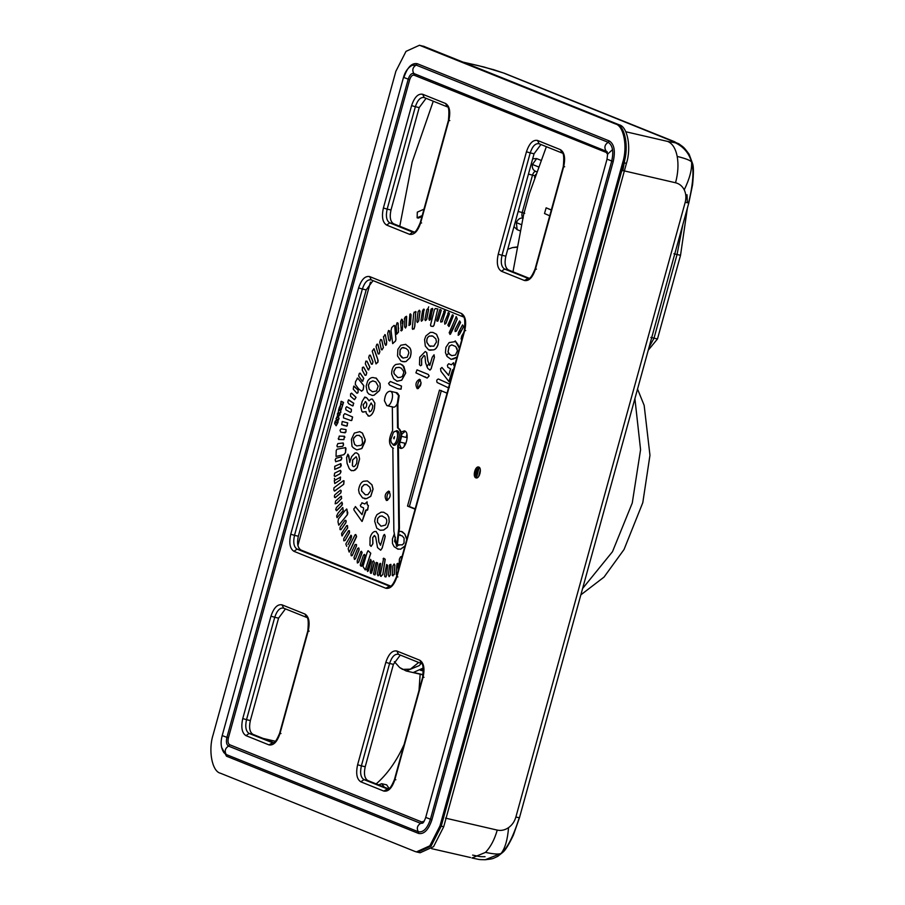 <?xml version="1.0" encoding="UTF-8"?>
<svg xmlns="http://www.w3.org/2000/svg" width="905" height="905" viewBox="0 0 905 905"><rect width="100%" height="100%" fill="white"/><g stroke="black" fill="none" stroke-linecap="round" stroke-linejoin="round"><path stroke-width="1.36" d="M475.849 477.84C472.467 476.811 475.125 465.962 478.587 467.025C482.207 467.489 479.707 479.005 476.075 477.908L475.849 477.84M426.074 98.317L419.196 107.593L390.994 209.994C389.455 217.053 390.315 221.646 393.573 223.761L414.275 232.087M540.93 144.495L534.052 153.782L505.85 256.183C504.311 263.242 505.171 267.823 508.429 269.95L529.131 278.276M476.72 477.919C474.684 473.734 475.498 470.193 479.175 467.308M439.988 825.88L441.233 826.163L431.085 846.096L417.635 852.193L431.085 846.096L441.233 826.163L623.952 162.787C629.043 147.198 625.061 125.999 616.712 124.234L422.035 45.951L419.468 45.25L406.017 51.359L395.87 71.28L213.15 734.668C208.06 750.245 212.042 771.445 220.39 773.209L415.067 851.492L416.391 851.91L429.841 845.802L439.988 825.88L622.708 162.493C627.799 146.915 623.817 125.716 615.468 123.951L419.468 45.25M285.437 608.884L278.559 618.16L250.357 720.561C248.818 727.62 249.678 732.213 252.936 734.328L273.638 742.654M400.293 655.073L393.415 664.349L365.213 766.75C363.674 773.809 364.534 778.402 367.792 780.517L388.494 788.843M373.064 280.618L366.186 289.905L298.333 536.235C296.795 543.294 297.666 547.887 300.924 550.002L390.541 586.044M540.839 160.276L536.676 158.601L532.683 158.748M513.983 226.646L517.106 229.644L519.877 230.764M433.269 101.213L412.148 162.165L399.772 226.261M423.981 209.191L417.307 212.155L417.137 217.822L418.382 218.105L421.956 216.51M417.137 217.822L422.228 215.548M464.231 62.49L483.926 66.981L503.44 72.966L678.874 143.793C683.422 147.379 682.924 145.796 689.112 154.212L691.601 161.984C692.076 169.484 689.621 178.771 684.237 189.846C686.047 193.681 686.363 197.833 685.198 202.313L515.861 817.091C514.572 821.548 512.128 825.066 508.553 827.645C507.615 839.569 505.148 848.155 501.155 853.381C499.04 854.501 493.825 854.173 485.499 852.386C490.657 846.933 494.571 839.501 497.241 830.1L445.543 818.143M508.553 827.645C504.911 830.111 501.132 830.926 497.241 830.1M687.857 202.313L688.581 202.912C693.128 183.907 694.124 170.264 691.601 161.984L692.676 163.873C693.694 166.984 693.649 173.975 692.563 184.824L688.829 202.856L519.493 817.634L513.395 835.111C508.87 844.603 505.363 850.315 502.863 852.272L501.155 853.381C507.4 848.166 513.429 836.265 519.244 817.69L515.861 817.091M485.272 859.727L501.155 853.381L497.761 856.334C492.003 858.913 493.825 858.743 485.272 859.727L485.204 859.739C477.308 859.648 479.797 859.49 471.958 857.997L485.499 852.386M692.676 163.873L689.135 154.246M688.581 202.912L685.198 202.313M673.761 141.452C675.945 142.334 676.488 142.786 675.39 142.809C683.614 146.791 689.022 153.183 691.601 161.984C690.255 160.309 685.447 158.454 677.2 156.429C675.605 148.499 672.472 143.51 667.788 141.463L625.785 131.745M623.85 170.796L675.549 182.765C678.071 173.308 678.614 164.529 677.2 156.429M675.549 182.765C679.406 183.726 682.302 186.091 684.237 189.846M675.39 142.809L667.788 141.463M493.146 69.515L503.44 72.966M384.32 787.158L381.706 783.707L378.584 784.85M381.706 783.707L386.673 784.861L389.41 788.866M365.02 555.625L364.726 554.595M420.146 674.202L419.026 690.3M404.094 744.543C396.503 761.241 387.204 774.363 376.186 783.888M607.594 154.291L608.364 153.511M609.178 152.707L612.561 149.608M443.722 826.74L441.233 826.163L623.952 162.787C629.043 147.198 625.061 125.999 616.712 124.234L423.201 46.11L619.201 124.811C627.55 126.576 631.532 147.775 626.441 163.364L443.722 826.74L433.563 846.661L420.124 852.77L416.391 851.91M479.74 65.963L463.541 62.219M481.143 66.416L493.53 69.685M674.576 141.712L504.255 73.215M470.543 857.544L431.595 848.652M423.37 667.969L413.461 672.438L423.212 674.7M423.563 670.277L421.187 669.723M420.406 670.254L423.563 670.978M478.677 476.449L480.34 469.774M476.528 477.738L479.164 467.308M390.722 439.762L393.505 432.217C401.537 426.074 396.085 451.29 391.164 442.33L390.722 439.762M391.164 442.33L393.415 445.158C397.872 446.821 401.888 431.504 396.763 430.656L393.505 432.217M393.46 445.17L393.505 445.181C397.962 446.844 401.978 431.527 396.865 430.678L396.763 430.656M393.675 438.077L394.546 436.64L394.048 438.812L393.675 438.077M384.433 400.723L386.831 405.61C391.254 407.261 395.225 392.057 390.157 391.22C386.933 391.537 385.021 394.704 384.433 400.723M386.831 405.61L393.042 407.046C397.465 408.698 401.447 393.494 396.367 392.657L390.157 391.22M396.537 546.281L398.788 528.26L397.748 445.294L398.37 445.43L399.41 528.407L397.159 546.416L396.537 546.281L393.867 531.065L392.838 448.088L393.46 448.224M398.788 528.26L399.41 528.407M397.748 445.294C401.967 437.002 401.899 431.165 397.533 427.771L398.155 427.918C402.521 431.312 402.589 437.149 398.37 445.43M397.533 427.771L397.238 403.992L397.861 404.139L398.155 427.918L397.533 427.771M397.238 403.992L398.562 395.451L395.904 392.544M396.695 392.702L399.184 395.598L397.861 404.139M392.838 448.088C388.471 444.694 388.392 438.857 392.612 430.576L392.318 406.786M370.439 282.145L297.892 545.523M338.47 420.01L336.06 418.958L338.628 419.705L338.945 417.929L336.864 416.866L339.103 418.472L338.413 419.977L336.683 419.637M403.03 321.06L402.306 329.963L401.401 330.902L400.825 330.449L401.401 330.902L402.227 329.94L403.144 321.264L402.284 323.413L402.374 319.804L401.662 319.182L400.598 321.467L401.322 330.879L400.745 330.427M401.662 319.182L402.454 319.816L401.741 319.194L402.454 319.816L402.318 323.458M376.819 344.285L377.838 344.228L376.899 344.307L377.838 344.228L379.851 351.751L379.082 353.946L378.222 353.923L379.082 353.946L379.772 351.74L377.758 344.205L376.819 344.285L376.073 346.672L378.143 353.912L379.003 353.934L378.143 353.912M362.419 367.464L363.606 367.079L362.498 367.487L363.606 367.079L366.763 372.713L366.163 375.066L365.168 375.383L366.163 375.066L366.683 372.702L363.527 367.057L362.419 367.464L362.238 370.168L365.088 375.371L366.084 375.055L365.088 375.371M401.311 531.416L404.886 534.086L406.82 539.233M404.908 546.19L400.564 549.222L397.352 548.883M394.365 533.882L392.419 538.95L392.499 543.554L394.116 546.677L398.211 549.267M448.688 363.753L451.448 364.794L448.688 363.753L447.421 365.258L447.794 367.249L450.588 368.855L448.688 375.405L441.912 367.475L448.778 375.337M453.496 362.701L453.937 365.552L454.864 366.084M453.665 369.15L452.624 369.907L448.903 381.571L452.545 369.896L454.231 369.104M441.991 367.498L440.543 368.674L440.95 371.288L448.903 381.571M374.738 535.534L372.747 537.502L372.917 543.69L371.129 546.382L372.837 543.667L372.668 537.491L374.693 535.522M375.994 531.473L378.233 534.753L378.923 542.038L380.485 545.24L378.844 542.027L378.154 534.742L376.028 531.484M384.648 534.482L383.596 535.308L380.541 545.172M384.297 534.527L385.236 536.099L384.84 538.215L382.204 548.079L380.7 550.183L382.125 548.057L384.761 538.192L385.157 536.088L384.218 534.516M440.079 309.465L441.289 310.166L438.88 318.56L437.839 321.128L436.968 321.128L437.839 321.128L441.21 310.155L440.079 309.465L439.592 310.121L436.663 320.291L437.76 321.105L436.889 321.105M433.009 332.452L436.572 334.318L438.676 339.409L438.031 344.715C436.821 347.984 435.248 349.715 433.325 349.907L428.653 349.862M429.671 350.224L433.246 349.884C435.169 349.692 436.742 347.961 437.952 344.703L438.597 339.386L436.493 334.296L432.975 332.44L430.395 332.35L425.859 335.97L424.581 339.522L425.282 345.993L428.574 349.85M452.398 314.804L447.839 325.178L449.095 326.434L453.269 315.969L452.432 314.816L453.213 315.166L448.857 326.513M423.925 309.091L424.377 309.951L423.427 309.295L422.545 310.811L421.04 320.019L421.515 321.218L422.737 319.861L424.004 309.114L422.816 319.884L421.391 321.207M432.477 308.345L430.588 319.148L429.649 320.291L432.714 309.058L432.477 308.345L431.052 309.125L428.88 318.707L429.366 320.223M366.344 509.787L362.124 521.416L365.563 510.465L367.702 509.787L368.346 505.544L367.272 504.786L366.921 501.868L367.351 504.798L368.426 505.567L367.34 510.25M355.292 506.562L362.045 514.651L355.337 506.574M362.238 502.863L360.337 505.352L360.88 506.721L363.403 507.762L363.663 508.927L362.102 514.47M361.932 502.795L364.885 504.006L361.853 502.784M359.794 431.651L354.33 433.099L351.423 439.321L352 446.335L353.357 447.851L356.785 449.876L361.774 448.541L365.168 439.751L362.396 433.099L359.715 431.64L362.475 433.11L365.247 439.762L365.009 441.764L361.853 448.563L356.864 449.898M345.54 447.624L345.54 452.67L343.855 454.706L336.196 456.392L343.776 454.683L345.461 452.658L346.004 448.586L345.54 447.624L337.011 449.219L336.23 450.475L336.038 456.38M357.633 548.487L358.652 547.898L357.713 548.509L358.652 547.898L359.081 549.81L355.45 558.815L354.522 559.426L355.45 558.815L359.002 549.788L358.934 548.226L357.633 548.487L354.002 557.503L354.432 559.403L355.371 558.804L354.432 559.403M344.975 520.364L345.902 520.398L345.054 520.386L346.163 521.099L345.891 522.694L340.97 529.651L340.11 529.64L340.97 529.651L345.812 522.671L346.083 521.076L344.975 520.364L340.054 527.321L340.031 529.617L340.891 529.629L340.031 529.617M341.072 496.189L341.558 496.641L341.072 496.189L335.597 501.076L335.167 503.791L337.011 503.101L341.57 498.429L341.151 496.2L341.649 498.451L337.09 503.112L335.246 503.814M394.207 564.019L394.874 565.206L394.263 574.551L392.34 575.376M393.019 575.874L392.261 575.365L394.184 574.528L394.795 565.184L394.127 563.996L392.917 565.795L392.261 575.365M366.57 397.657L364.794 397.046L362.136 401.481L360.79 406.899L361.796 411.277L362.498 411.967L366.016 411.651L366.333 413.517L369.002 416.176C371.435 415.553 373.233 413.019 374.365 408.551L374.817 403.064L372.362 399.105L371.152 399.06L369.025 400.745L366.57 397.657L369.104 400.768M372.396 399.116L374.896 403.076L374.444 408.562C373.313 413.031 371.514 415.576 369.082 416.187L367.882 415.791M366.095 411.673L362.577 411.99M363.154 412.171L362.498 411.967M364.794 397.046L365.337 397.781M365.858 361.129L367 361.208L365.937 361.152L367 361.208L369.919 367.317L368.324 369.941L369.84 367.294L366.921 361.197L365.858 361.129L365.315 363.81L368.245 369.919L368.867 369.817L368.245 369.919M419.377 310.234L420.044 311.286L418.732 320.936L417.239 322.474L418.653 320.913L419.965 311.263L419.298 310.211L418.053 311.795L416.866 321.388L417.635 322.418L416.945 321.411M415.678 311.501L416.051 312.044L414.162 312.135L413.653 314.035L412.261 328.538L413.958 328.968L414.716 326.252L415.757 311.524L414.795 326.264L414.038 328.979L412.341 328.549M412.261 328.538L412.703 329.397M380.62 339.443L381.752 339.963L380.7 339.466L381.752 339.963L383.403 347.554L382.068 349.884L381.458 349.692L382.068 349.884L383.324 347.531L381.672 339.941L380.62 339.443L379.727 342.079L381.378 349.669M406.447 316.252L406.447 326.128L405.519 328.029L406.368 326.117L406.65 316.546L405.316 316.852L404.84 318.741L404.682 326.977L405.519 328.029M394.06 325.381L394.772 325.8L394.139 325.404L394.772 325.8L395.96 339.341L395.508 341.094L392.68 343.617L395.428 341.072L395.881 339.318L394.693 325.777L394.06 325.381L391.707 327.587L391.039 330.597L392.691 343.629M338.029 416.006L340.042 414.773L337.757 413.325L340.02 414.422L337.339 416.492L338.9 416.232M337.475 413.461L337.418 416.504M375.937 377.962L380.066 383.426L380.247 387.544L379.433 390.598L374.15 395.202L372.362 395.462L374.07 395.18L379.353 390.575L380.168 387.521L379.987 383.415L376.367 378.245L374.093 377.781C371.876 377.012 369.726 378.075 367.668 380.971L366.118 386.22L367.294 392.204L368.821 394.014L372.283 395.44M353.968 386.073L358.21 390.191L357.961 392.725L357.011 393.29L357.961 392.725L358.131 390.168L353.708 386.164L353.267 389.195L356.932 393.268L357.882 392.702L356.932 393.268M342.814 507.501L343.187 510.759L337.045 517.626L343.108 510.737L342.814 507.501L338.029 513.169L336.637 515.974L336.965 517.603M348.572 530.703L349.375 530.703L348.651 530.726L349.375 530.703L349.545 532.649L345.043 540.5L343.855 540.794L345.043 540.5L349.466 532.626L349.285 530.681L348.572 530.703L343.776 538.69L343.776 540.771L344.963 540.477L343.776 540.771M334.533 478.406L334.477 479.073M341.932 432.33L345.043 432.794L345.948 431.945L346.038 429.615L341.117 428.834L339.997 430.271L340.721 432.149L345.133 432.839M340.269 460.294L341.717 458.665L341.355 456.855L341.796 458.688L340.902 460.204L335.597 461.731M387.476 514.594L383.652 512.23L387.476 514.594L388.924 517.355L389.229 521.914L387.419 527.298L383.63 530.07L380.123 530.206M380.304 530.251L383.55 530.047L387.34 527.287L389.15 521.891L388.845 517.343L387.385 514.572M449.366 387.453L447.466 387.374M449.57 384.037L438.461 379.037C436.787 379.421 436.346 380.575 437.149 382.51L447.805 387.555M438.371 379.003L449.502 384.003M462.546 324.918L458.484 332.565L458.145 335.303L459.514 334.205L463.564 326.569L462.625 324.94L463.643 326.581L459.593 334.228L458.224 335.325M462.319 338.651L461.199 339.013L462.319 338.651M368.584 570.614L367.611 571.496L371.197 560.874L370.654 559.358L371.276 560.896L368.505 570.591M370.564 559.335L366.989 569.969L367.611 571.496M386.605 564.482L387.702 565.376L386.548 575.444L385.903 576.983L384.874 576.689L385.903 576.983L386.469 575.422L387.623 565.354L386.605 564.482L384.704 574.539L384.795 576.666L385.824 576.96L384.795 576.666M364.964 556.179L361.808 565.908L360.416 565.535L361.333 566.315L364.885 556.156L364.274 554.403L364.885 556.156M374.998 574.913L373.618 573.974L374.908 574.913L375.473 573.725L377.464 562.729L376.005 562.831L373.539 573.962L374.919 574.788M376.344 562.412L377.656 563.148L374.998 574.799M447.771 313.232L448.642 312.519L444.627 321.761L444.774 324.126L446.007 323.142L449.344 313.696L448.722 312.53L447.851 313.243L448.722 312.53L449.423 313.718L446.086 323.153L444.853 324.148M415.112 509.153L407.522 506.099L439.479 390.1L447.059 393.143M386.378 500.442C384.206 496.415 384.987 493.293 388.743 491.076C391.164 494.899 390.44 498.044 386.571 500.51L386.378 500.442M417.182 388.618C414.999 384.591 415.791 381.469 419.547 379.252C421.968 383.075 421.232 386.22 417.363 388.686L417.182 388.618M401.232 432.013L404.343 430.882C410.123 431.617 406.13 450.045 400.304 448.292L398.381 446.685M338.708 409.332L338.221 412.861L340.416 412.952L340.88 411.854L338.911 409.286L340.959 411.865L340.495 412.963L338.097 412.567M344.703 413.596L352.611 416.99L351.807 420.316L350.902 420.531L351.638 420.531L352.52 416.967L344.737 413.608M397.125 322.7L398.121 323.176L397.205 322.712L398.121 323.176L398.483 332.169L396.695 334.103L398.404 332.158L398.042 323.153L397.125 322.7L396.13 325.676L396.741 334.228M404.727 317.791L404.626 319.352M388.55 330.438L389.535 330.947L388.63 330.461L389.535 330.947L390.541 338.821L389.897 340.902L388.754 340.042L389.761 340.993L390.462 338.798L389.455 330.925L388.55 330.438L387.691 333.198L388.675 340.02L389.682 340.97L388.675 340.02M359.319 373.414L360.133 373.143L359.398 373.437L360.133 373.143L363.787 378.437L362.362 381.265L363.708 378.414L360.054 373.12L359.319 373.414L358.64 375.948L362.283 381.243L363.018 380.948L362.283 381.243M373.867 348.708L378.12 360.416L377.883 362.249L376.005 363.844L377.928 361.932L377.713 359.149L374.048 348.697L372.215 351.095L376.028 363.923M369.387 355.235L370.337 355.19L369.466 355.246L370.337 355.19L373.03 361.842L372.34 364.138L371.457 364.195L372.34 364.138L372.951 361.819L370.258 355.179L369.387 355.235L368.697 357.52L371.378 364.172L372.26 364.115L371.378 364.172M390.903 564.392L390.349 575.003L389.037 576.564M340.416 490.125L341.14 490.567L340.495 490.148L341.14 490.567L340.8 492.954L335.201 497.648L334.556 497.23L335.201 497.648L340.721 492.931L341.174 491.585L340.416 490.125L334.816 494.831L334.364 496.178L335.122 497.637L334.477 497.207M346.491 509.017L347.803 512.784L347.407 514.707L338.821 525.183L347.328 514.696L346.954 509.232L345.337 510.273L338.425 519.006L337.984 521.755L338.742 525.16M350.823 535.251L351.626 535.975L350.948 538.939L347.995 544.584L350.869 538.916L351.038 535.217L345.812 543.973L346.739 546.349M351.287 411.651L350.45 412.42L351.287 411.651L351.344 409.298L346.66 406.73L351.423 409.32L351.287 411.651M346.626 406.707L345.733 407.929L345.902 409.863L350.371 412.397L351.208 411.639L350.371 412.397M343.312 480.747L334.036 487.75C333.583 490.046 333.9 491.064 335.02 490.793L343.629 484.333L344.002 480.804L343.402 480.759L344.07 481.041L343.708 484.345L334.42 491.053M340.789 463.62L341.298 465.294L340.642 466.765L338.221 467.976L334.692 469.401L340.563 466.742L340.789 463.62L334.748 466.29L334.737 469.412M360.801 551.598L357.226 560.648L357.351 562.978L358.584 562.197L362.045 552.559L361.434 551.258L360.88 551.62L361.434 551.258L362.124 552.582L358.663 562.22L357.43 562.989M343.267 443.02L343.481 445.147L342.701 446.357L337.463 446.946L336.999 445.871L337.463 446.946L342.622 446.335L343.402 445.124L343.074 442.998L337.837 443.586L336.909 445.86L337.384 446.923L336.909 445.86M343.153 443.02L343.538 444.072L343.074 442.998M400.225 363.889L403.834 366.401L405.723 373.007L401.718 380.236L396.843 381.197M383.697 558.215L380.236 574.98L380.53 576.157L382.77 574.664L385.134 559.245L383.63 558.193L383.177 558.826L383.709 558.215L385.213 559.267L382.849 574.675L380.609 576.168M381.243 576.394L380.53 576.157M459.604 320.958L455.102 329.556L455.113 331.535L456.335 331.049L460.487 322.406L459.627 320.913L460.566 322.429L456.414 331.06L455.192 331.558M444.479 310.732L443.744 311.467L445.124 310.901L445.317 311.92L442.217 321.75L440.792 322.056L442.217 321.75L445.237 311.908L444.423 310.72L440.724 320.585L440.712 322.033L442.138 321.728L440.712 322.033M428.699 306.852L428.37 307.576M355.133 544.527L356.446 544.539L356.468 545.964L352.237 555.546L351.276 555.772L352.237 555.546L356.389 545.953L356.366 544.516L355.133 544.527L350.993 553.464L351.197 555.76L352.158 555.534L351.197 555.76M367.441 480.94L372 484.831L373.086 489.141L370.767 496.359L366.548 498.644L364.466 498.678M350.608 393.788L351.604 393.166L350.688 393.811L351.604 393.166L356.05 397.34L354.511 399.682L355.97 397.318L351.525 393.155L350.608 393.788L350.574 396.311L354.432 399.671M357.124 378.324L357.78 378.098L357.204 378.347L357.78 378.098L363.821 385.677L363.199 389.795L361.491 391.164L363.12 389.772L363.742 385.666L357.701 378.086L355.529 381.672L355.269 384.365L358.685 388.935L361.695 391.209M363.199 389.795L362.238 390.394L363.199 389.795M398.528 327.825L398.653 328.719M384.749 334.624L385.304 334.85L383.471 336.717L384.783 343.923L385.858 345.28L386.616 342.056L385.383 334.873L386.695 342.067L386.378 344.839L385.587 345.393M410.395 313.854L411.096 314.77L410.474 313.865L411.096 314.77L410.463 324.454L409.026 325.495L410.384 324.431L411.017 314.759L409.886 314.182L408.947 325.483M337.101 420.621L338.051 421.085L338.006 422.42L336.151 425.757L337.927 422.397L337.972 421.063L336.343 420.271L338.051 421.085L336.83 420.587C335.676 420.078 334.952 421.097 334.669 423.631L336.151 425.757M342.203 404.128L340.518 403.845L342.158 404.275L340.721 404.659L339.047 408.155L339.794 409.784L340.699 409.003L341.049 410.123L343.459 402.397L341.264 401.277L340.597 404.184M341.309 401.277L340.88 401.741L343.538 402.42L341.061 410.123M340.687 409.094L339.839 409.795M341.886 404.671L340.721 404.659M356.683 452.896L358.685 454.491L359.59 458.959L357.215 467.738L353.674 470.702L350.982 470.329M351.672 470.758L350.902 470.317L353.595 470.691L355.371 469.899L357.136 467.715L359.511 458.937L358.606 454.468L356.638 452.885L355.077 452.964L351.593 456.697L349.658 462.342L348.855 455.781L347.882 454.174L346.558 457.625L347.101 463.36L349.262 468.7L350.902 470.317M347.961 454.197L349.918 462.195M380.236 563.34L379.206 564.403L377.283 574.279L378.007 575.818L379.025 574.743L380.666 563.544L379.105 574.765L378.086 575.829M367.645 551.122L368.267 550.794L367.724 551.145L368.267 550.794L370.779 553.249L365.292 569.958L370.699 553.227L368.188 550.772L367.159 552.412L362.962 566.406L365.213 569.935L365.971 569.188L365.213 569.935M423.993 355.495L421.572 358.912L421.662 365.066L420.486 365.778L421.583 365.043L421.492 358.889L424.004 355.495L424.965 356.219L425.599 362.815L427.782 368.426L429.999 370.122M425.293 351.525L426.753 352.509L427.941 361.106L429.785 365.439L427.861 361.095L426.674 352.498L425.248 351.513L419.75 357.192L419.468 364.692L420.486 365.778M429.818 370.055L431.063 368.833L434.343 357.294L434.083 354.828L434.423 357.317L431.142 368.844L429.898 370.077M372.566 570.161L371.095 573.419L374.274 562.514L373.494 560.851L374.353 562.525L372.487 570.139M373.46 560.84L372.543 561.824L370.236 571.813L370.564 573.193L371.842 572.582L371.016 573.397M459.514 348.64L455.238 340.891L457.964 344.59L459.593 348.663M456.98 357.136L451.143 359.364M454.977 341.377L454.016 341.785L455.125 341.694M417.024 369.851L428.269 374.444L429.151 375.971L427.171 378.064L429.072 375.948L428.189 374.432L417.024 369.851L415.904 372.837L424.038 376.627M425.927 377.261L423.642 376.503M456.29 316.66L449.152 332.848L450.475 334.16L453.19 328.685L457.149 319.024L456.324 316.671L455.86 317.022L456.324 316.671L457.229 319.046L449.932 334.42M428.042 308.515L428.597 309.567L428.122 308.526L428.597 309.567L426.662 319.476L425.441 320.63L424.977 319.589L425.441 320.63L426.583 319.454L428.518 309.544L428.042 308.515L426.832 309.68L424.898 319.578L425.361 320.619L424.898 319.578M437.737 308.933L434.049 325.212L433.19 326.4L430.95 326.117M431.414 326.252L433.11 326.388L433.97 325.189L437.771 308.944M355.043 534.81L355.767 534.538L355.122 534.821L355.767 534.538L356.536 536.744L349.353 552.027L356.491 536.122L355.688 534.516L355.043 534.81L348.81 547.152L348.165 548.724L349.081 551.982M340.348 470.329L340.993 471.256L340.427 470.351L340.891 472.161L339.975 473.824L335.008 476.494L334.284 475.872L335.008 476.494L339.895 473.801L340.812 472.139L340.348 470.329L334.68 473.134L334.205 475.849L334.929 476.471L334.205 475.849M344.42 436.244L344.873 437.319L344.5 436.267L343.9 439.638L338.696 439.491L338.334 438.439L338.696 439.491L343.821 439.626L344.42 436.244L339.217 436.097L338.56 439.468M340.416 476.98L340.314 479.91L334.76 483.542L340.235 479.888L340.574 477.161L334.273 480.578L334.76 483.542M342.237 421.492L347.735 422.918L346.83 426.153L347.656 422.906L342.237 421.492L341.694 424.717L345.28 425.599M345.325 425.61L343.391 425.327M346.728 525.556L347.463 525.556L346.807 525.579L347.463 525.556L347.712 527.92L341.92 535.839L347.633 527.898L347.384 525.545L346.728 525.556L341.604 533.464L341.841 535.828L342.497 535.805L341.841 535.828M341.819 502.117L336.479 507.49L335.698 509.572L336.637 510.703L340.97 506.393L342.452 503.723L341.898 502.139L342.282 504.877L336.389 510.692M398.143 570.761L397.895 563.306L398.234 570.433M348.651 399.84L353.776 403.291L352.645 405.972L353.697 403.279L348.402 399.999L347.78 402.205L348.697 403.766L352.645 405.972L353.289 405.519L352.656 405.983M390.236 381.446L401.481 386.062L400.983 389.207L397.182 388.562M399.094 389.082L401.141 389.003L401.401 386.039L390.27 381.458M405.757 344.364L400.791 345.224L397.872 349.364L397.544 356.027L400.915 360.993L404.026 361.808L405.915 361.548L409.976 357.667C411.413 353.425 411.323 350.111 409.694 347.724L405.519 344.307M405.598 344.33L409.773 347.746C411.402 350.133 411.492 353.448 410.056 357.69L405.994 361.559L402.216 361.559M336.931 416.888L335.981 418.936M403.969 347.588L402.171 347.69L400.18 349.783L399.886 354.817L403.121 358.109L401.707 357.351L399.806 354.805L400.101 349.76L402.092 347.678L405.904 348.346L408.11 350.235L408.868 352.893L407.307 357.204L403.042 358.086M402.171 347.69L403.89 347.565M403.675 347.622L402.397 347.611M390.428 381.503L388.584 383.335L389.557 385.01L397.34 388.584M397.815 563.283L398.381 563.679L397.024 563.781L396.367 569.992L396.186 574.426L396.876 575.342M346.751 426.131L347.339 425.554L346.751 426.131L343.436 425.339M338.255 438.416L338.617 439.468M437.952 308.99L435.305 308.548L434.377 309.736L430.509 325.076L430.871 326.105M423.563 376.48L427.171 378.064M424.92 376.808L425.848 377.249M400.293 534.878L398.596 534.866L402.25 535.941L404.105 538.136L404.026 543.023L402.397 544.867L397.352 544.833L398.743 545.41M395.406 537.163L394.671 541.348L396.073 543.634M396.085 543.724L394.591 541.326L395.327 537.14M406.741 539.516L404.807 534.063L402.352 531.755L399.06 531.201M397.272 548.871L400.485 549.199L404.965 545.953M451.776 364.387L453.541 362.713L453.858 365.541L454.785 366.061M376.242 531.54L374.693 531.495C372.656 532.106 371.118 534.188 370.066 537.751L369.964 545.263L371.084 546.36M373.957 535.862L375.643 536.857L377.543 547.615L380.62 550.172M451.685 344.85L455.747 346.547L457.444 350.767L455.407 355.065L451.753 355.62M451.188 345.212L449.219 346.23L448.066 351.898L449.932 354.658L451.889 355.654M451.81 355.642L449.163 353.957L447.986 351.875L449.14 346.208L451.109 345.19M457.217 349.149L456.64 347.927L457.217 349.149M455.045 341.671L449.129 342.565L445.916 347.328L445.43 352.656L447.127 356.536L451.097 359.353L453.903 358.855L457.025 356.977M429.818 365.36L432.239 357.26L434.004 354.817M435.871 338.877L436.47 341.966L433.8 346.208L429.309 345.936L426.889 342.52C426.436 339.171 427.296 337.011 429.479 336.027L432.782 336.106L435.871 338.877M432.862 336.117L429.558 336.049C427.375 337.033 426.515 339.194 426.968 342.531L429.389 345.959L430.69 346.445M431.527 335.812L432.782 336.106M365.643 510.488L366.265 509.775M361.932 521.416L354.059 510.16L353.776 508.961L355.62 506.698M365.134 503.599L367.192 501.947M356.14 456.742L357.068 458.892L356.638 463.564L354.613 466.414L353.391 466.641L352.35 465.69L352.622 459.921L356.14 456.742L352.701 459.944L352.43 465.702L353.425 466.652M359.047 435.373L361.91 437.613L362.577 443.065L361.265 445.271L356.762 445.927L354.59 444.446L353.312 439.819L353.821 437.907L356.525 435.396L359.489 435.373L356.604 435.418L353.9 437.93L353.391 439.841L354.67 444.468L356.842 445.95M363.878 407.85L363.109 404.773L365.767 401.639L363.188 404.795L363.799 407.827M365.122 401.752L366.717 403.144C366.853 406.447 365.959 408.2 364.036 408.404L364.115 408.427M369.523 411.843L368.527 407.895L371.129 402.985L372.769 405.847L372.385 408.449L371.05 411.096L369.478 411.832L368.448 407.872L371.163 402.985M339.929 408.065L340.438 406.187L339.929 408.065M340.472 406.198L339.986 408.065M335.563 422.963L335.902 421.685L335.563 422.963M335.936 421.719L335.619 422.952M336.886 423.495L337.226 422.216L336.886 423.495M337.26 422.239L336.943 423.495M373.052 380.847L369.907 382.295L368.392 385.281L369.274 389.286L372.487 391.808L369.195 389.274L368.312 385.259L369.828 382.272L372.713 380.903L375.779 381.887L378.2 386.186L376.525 390.949L372.453 391.797M402.567 556.134L400.53 556.892L399.377 559.177L399.139 567.118M334.398 479.062L334.454 478.383L334.398 479.062M344.104 432.454L345.868 431.934L346.004 429.615M341.276 456.844L341.807 457.704L341.276 456.844L336.004 458.269L335.133 459.944L335.981 461.663L340.19 460.272M369.828 487.241L370.733 490.668L367.894 494.65L365.337 494.797L361.525 490.883L361.706 487.218L364.138 484.639L366.774 484.616L369.828 487.241M366.808 484.627L364.217 484.65L361.785 487.229L361.604 490.895L365.382 494.797M358.606 490.058L359.285 493.304L362.577 497.908L366.468 498.621L370.688 496.336L372.996 489.119L371.921 484.809L367.396 480.928L363.448 481.268C361.016 482.354 359.409 485.148 358.629 489.65L358.606 490.058M364.511 498.689L365.292 498.825M444.423 310.72L443.665 311.444M383.63 558.193L383.098 558.815M382.125 515.952L379.862 516.269L377.543 518.588L379.783 516.257L382.046 515.941L385.643 518.124C387.193 519.798 387.148 522.117 385.519 525.07L381.028 526.212L377.374 522.264L377.543 518.588M377.623 518.61L377.453 522.287L381.073 526.212M383.652 512.23L381.118 512.162L376.933 514.662L375.292 517.909L374.681 521.212L376.774 528.181L380.043 530.183M447.387 387.351L449.287 387.442M461.12 339.002L462.24 338.628L461.12 339.002L461.72 335.993L463.767 332.486M360.337 565.512L361.333 566.315L360.337 565.512L360.439 563.985L363.414 555.319L364.5 554.471M373.539 573.962L374.025 574.686M403.279 370.767L403.788 372.521L402.397 376.39L400.429 377.351L397.815 377.532L394.037 373.686L393.811 371.254L395.881 367.702L399.196 367.362L401.266 368.199L403.279 370.767M399.275 367.373L395.96 367.724L393.89 371.276L394.127 373.708L397.849 377.543M393.675 378.833L397.159 381.22L401.628 380.213L405.644 372.996L402.827 365.292L400.191 363.878L395.779 364.466C393.064 366.174 391.684 369.376 391.65 374.048L393.675 378.833M334.454 491.064L335.099 490.804M389.591 564.844L388.415 574.732L389.161 576.587L390.27 574.992L391.152 566.27L390.768 564.369L389.591 564.844M404.331 318.741L404.535 319.341M344.896 413.664L343.561 414.976L343.459 417.872L350.823 420.52M415.191 508.859L409.388 506.529L441.346 390.53M409.388 506.529L407.522 506.099M387.578 500.363C386.277 496.992 386.944 494.085 389.603 491.653M418.382 388.539C417.081 385.168 417.748 382.261 420.395 379.829M401.288 448.314L399.331 443.891M401.526 434.4L405.225 431.289M404.139 446.38L404.818 443.212L404.139 446.38M406.153 437.409L406.945 434.276L406.153 437.409M446.459 355.586L448.699 353.21L446.459 355.586M426.821 366.785L428.721 363.889M458.711 332.305L461.448 330.551M399.456 444.796L399.897 442.737M401.526 435.678L402.035 433.642M418.314 388.437L421.119 382.815M648.24 350.201L657.483 338.956L680.526 255.312L687.393 208.071M687.37 202.765L686.997 194.722M657.483 338.956L654.021 338.153L649.032 347.35L654.021 338.153L677.053 254.509L682.823 224.644L677.053 254.509L680.526 255.312M650.887 337.429L654.021 338.153L677.053 254.509L673.92 253.785M546.371 146.689L529.482 193.387L523.599 214.745L512.988 271.783M549.731 215.797L544.516 213.535L546.134 207.822L551.337 209.96M546.134 207.822L551.315 210.073M424.253 821.107L421.764 821.978L229.666 744.736C228.06 743.684 227.63 741.421 228.388 737.926L409.694 79.697C410.813 76.359 412.284 74.855 414.094 75.183L606.192 152.425L607.572 154.189M560.455 149.676L537.491 140.445C532.943 139.619 529.267 143.397 526.45 151.791L498.248 254.192C496.347 262.936 497.411 268.627 501.461 271.262L524.425 280.493C528.973 281.319 532.649 277.541 535.466 269.147L563.668 166.746C565.58 158.002 564.505 152.311 560.455 149.676L562.096 152.979M358.595 287.914L290.743 534.244C288.831 543 289.905 548.69 293.944 551.315L385.835 588.261C390.372 589.087 394.06 585.309 396.865 576.915L464.718 330.585C466.629 321.841 465.555 316.15 461.516 313.515L369.625 276.568C365.088 275.742 361.4 279.521 358.595 287.914L362.362 289.012C364.625 282.258 367.588 279.204 371.254 279.871L370.88 279.747M304.974 614.065L281.998 604.834C277.45 604.008 273.774 607.787 270.968 616.169L242.755 718.57C240.854 727.326 241.918 733.016 245.968 735.641L268.943 744.883C273.48 745.709 277.156 741.919 279.973 733.536L308.175 631.136C310.087 622.391 309.012 616.701 304.974 614.065L306.603 617.368M419.83 660.254L396.854 651.012C392.306 650.186 388.63 653.976 385.824 662.358L357.611 764.759C355.71 773.504 356.774 779.194 360.824 781.83L383.788 791.072C388.336 791.886 392.012 788.108 394.829 779.725L423.031 677.325C424.943 668.569 423.868 662.879 419.83 660.254L421.459 663.557M386.605 225.074L409.569 234.316C414.117 235.13 417.793 231.352 420.61 222.969L448.812 120.569C450.724 111.813 449.649 106.123 445.599 103.498L422.635 94.256C418.087 93.43 414.411 97.22 411.594 105.602L383.392 208.003C381.491 216.748 382.555 222.438 386.605 225.074L389.75 222.879C386.48 220.752 385.621 216.171 387.159 209.112L383.392 208.003M421.617 222.969L420.61 222.969M449.819 120.569L448.812 120.569M536.473 269.147L535.466 269.147M564.675 166.746L563.668 166.746M420.791 45.669L424.524 46.528M537.491 140.445L539.12 143.748C535.455 143.081 532.491 146.135 530.217 152.9L526.45 151.791M538.747 143.624L561.779 152.888C563.702 152.493 564.2 157.051 563.295 166.543L535.093 268.943C529.64 282.089 528.305 277.416 528.045 278.446L524.425 280.493M528.339 278.48L504.605 269.057L501.461 271.262M508.429 269.95L504.605 269.057C501.336 266.941 500.476 262.348 502.015 255.289L498.248 254.192M505.85 256.183L502.015 255.289L530.217 152.9L534.052 153.782M409.569 234.316L412.714 232.11L389.75 222.879L393.573 223.761M390.994 209.994L387.159 209.112L415.361 106.711L411.594 105.602M419.196 107.593L415.361 106.711C417.635 99.946 420.599 96.892 424.264 97.559L423.891 97.435M424.264 97.559L422.635 94.256M447.24 106.801L445.599 103.498M423.959 97.469L446.923 106.7C448.846 106.315 449.344 110.863 448.439 120.365L420.237 222.754C414.784 235.911 413.449 231.228 413.189 232.257L413.483 232.291M290.743 534.244L294.51 535.353L362.362 289.012L366.186 289.905M371.254 279.871L369.625 276.568M463.145 316.818L461.516 313.515M465.724 330.585L464.718 330.585M397.872 576.915L396.865 576.915M370.948 279.769L462.828 316.716C464.751 316.331 465.26 320.879 464.356 330.382L396.503 576.711C391.051 589.856 389.716 585.184 389.444 586.214L385.835 588.261M389.738 586.248L297.089 549.12L293.944 551.315M300.924 550.002L297.089 549.12C293.831 546.993 292.971 542.412 294.51 535.353L298.333 536.235M396.854 651.012L398.483 654.315C394.818 653.648 391.854 656.702 389.591 663.467L385.824 662.358M424.038 677.325L423.031 677.325M395.836 779.725L394.829 779.725M398.11 654.191L421.142 663.456C423.065 663.071 423.574 667.619 422.669 677.121L394.456 779.51C389.003 792.667 387.668 787.984 387.408 789.013L383.788 791.072M387.702 789.047L363.968 779.635L360.824 781.83M367.792 780.517L363.968 779.635C360.699 777.508 359.839 772.927 361.378 765.868L357.611 764.759M365.213 766.75L361.378 765.868L389.591 663.467L393.415 664.349M281.998 604.834L283.627 608.126C279.962 607.47 276.998 610.513 274.735 617.278L270.968 616.169M309.182 631.136L308.175 631.136M280.98 733.536L279.973 733.536M283.254 608.013L306.286 617.267C308.209 616.882 308.718 621.441 307.813 630.932L279.6 733.333C274.147 746.478 272.812 741.806 272.552 742.835L268.943 744.883M272.846 742.858L249.113 733.446L245.968 735.641M252.936 734.328L249.113 733.446C245.855 731.331 244.984 726.738 246.522 719.679L242.755 718.57M250.357 720.561L246.522 719.679L274.735 617.278L278.559 618.16M414.094 75.183L413.8 73.475C411.492 73.056 409.626 74.979 408.2 79.221L226.895 737.451C225.933 741.885 226.476 744.77 228.524 746.105L420.621 823.346L422.522 823.199C423.382 822.871 424.434 821.005 425.667 817.611L606.972 159.382C607.708 154.789 607.696 152.176 606.927 151.542L413.8 73.475C411.967 70.07 412.737 67.275 416.108 65.07L608.205 142.323C612.651 145.207 613.828 151.452 611.723 161.067L430.418 819.297C427.33 828.505 423.291 832.657 418.302 831.752L226.205 754.51L223.954 752.711C220.933 748.062 220.334 742.417 222.144 735.776L403.449 77.547C404.988 71.846 407.838 67.796 411.99 65.398L416.108 65.07L417.25 63.701C411.775 62.705 407.341 67.275 403.947 77.389M606.192 152.425L605.886 150.716C604.054 147.311 604.834 144.517 608.205 142.323L609.348 140.954L417.25 63.701M607.515 159.371L613.217 161.543C615.524 150.988 614.235 144.121 609.348 140.954M426.21 817.6L431.911 819.772L613.217 161.543M421.764 821.978L420.621 823.346C417.239 825.552 416.47 828.347 418.302 831.752L418.608 833.46C424.083 834.444 428.518 829.885 431.911 819.772M229.666 744.736L228.524 746.105C225.141 748.299 224.372 751.105 226.205 754.51L226.51 756.207L418.608 833.46M221.612 747.406L226.51 756.207M409.694 79.697L403.992 77.536M228.388 737.926L222.687 735.754M622.708 162.493L626.441 163.364M615.468 123.951L619.201 124.811M528.452 174.099L532.502 175.151L522.208 212.528L518.158 211.476M524.719 213.275L522.208 212.528C521.585 215.367 521.925 217.2 523.237 218.037C520.07 217.675 517.784 219.214 516.393 222.641L515.296 221.883M531.167 164.269L532.423 164.461C531.869 168.081 533.09 170.434 536.065 171.498C534.595 171.203 533.407 172.425 532.502 175.151L535.013 175.887L534.538 177.606M536.575 171.758L535.409 171.294M521.246 224.587L516.393 222.641L517.106 229.644M536.676 158.601L532.423 164.461L538.351 166.848M535.579 174.575L535.013 175.887M516.653 247.269L512.445 247.608L516.698 246.997M263.151 738.435L275.471 741.286M625.208 157.357L622.798 170.807M421.142 663.456L419.207 665.616L406.187 670.978M418.687 662.471L410.429 669.134L402.544 669.383L399.603 667.494L406.164 670.967L423.167 674.904M475.759 477.795L478.474 467.003M634.903 398.619L640.57 449.706L632.256 503.01L612.47 551.722L582.605 588.51M546.122 147.277L546.292 146.655M512.445 247.608L507.739 249.294M502.852 852.272L497.841 856.288M485.057 856.718C477.897 856.73 480.023 856.492 472.625 855.089M399.603 667.494L394.354 661.646M477.105 468.948L475.544 475.17M405.881 443.461L400.146 442.138M407.216 437.658L401.492 436.334M396.39 392.6L397.012 392.747M637.539 389.048L644.156 405.372L649.96 455.283L642.788 502.705L624.031 549.516L604.031 577.096L580.852 594.857"/></g></svg>
